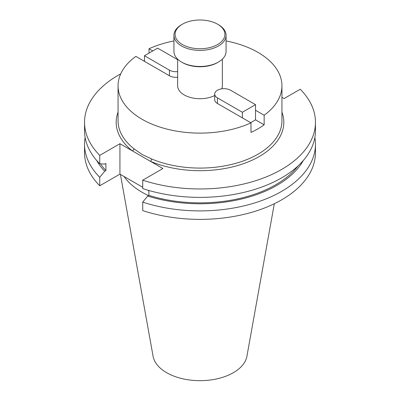 <?xml version="1.0" encoding="UTF-8"?>
<svg xmlns="http://www.w3.org/2000/svg" width="400" height="400" viewBox="0 0 400 400"><rect width="100%" height="100%" fill="white"/><g stroke="black" fill="none" stroke-linecap="round" stroke-linejoin="round"><path stroke-width="0.6" d="M182.395 44.54A24.9 14.375 0 0 0 217.605 44.54A24.9 14.375 0 0 0 217.605 24.21L218.435 24.69A26.07 15.055 180 0 1 226.07 35.335A26.07 15.055 180 0 1 209.98 49.24A26.07 15.055 180 0 1 181.565 45.975A26.07 15.055 180 0 1 173.93 35.335A26.07 15.055 180 0 1 181.565 24.69L182.395 24.21A24.9 14.375 0 0 0 182.395 44.54M218.435 62.065L217.605 62.545A24.9 14.375 180 0 1 182.395 62.545L181.565 62.065A26.07 15.055 0 0 0 218.435 62.065A26.07 15.055 0 0 0 226.07 51.42L226.07 35.335M177.65 59.69L157.64 48.14L144.475 55.74L169.41 70.14L169.41 75.75L135.85 56.375A81.94 47.31 0 0 0 118.06 85.81A81.94 47.31 0 0 0 142.06 119.26A81.94 47.31 0 0 0 250.985 122.845L250.985 132.425A81.94 47.31 180 0 0 264.15 124.82L264.15 115.245A81.94 47.31 0 0 0 281.94 85.81A81.94 47.31 0 0 0 257.94 52.355A81.94 47.31 0 0 0 226.07 40.96M118.06 85.81L118.06 120.77A81.94 47.31 0 0 0 133.89 148.72L142.06 154.45L151.585 158.94A81.94 47.31 0 0 0 237.065 162.965A81.94 47.31 0 0 0 281.94 120.77L281.94 85.81M177.65 59.175L177.65 85.81A22.35 12.9 0 0 0 184.2 94.93A22.35 12.9 0 0 0 214.695 95.53M221.72 88.84A22.35 12.9 0 0 0 222.35 85.81L222.35 59.175M120.42 174.405L153.075 356.24A47.18 27.24 0 0 0 166.64 372.69A47.18 27.24 0 0 0 215.78 379.1A47.18 27.24 0 0 0 246.925 356.24L274.31 203.735M123.985 176.46A81.94 47.31 0 0 0 142.06 192.25A81.94 47.31 0 0 0 148.49 195.59M142.725 180.185A115.465 66.66 0 0 0 315.465 122.3L315.465 130.72A115.465 66.66 0 0 1 142.725 188.6L142.725 180.185L162.915 168.525L119.935 143.71L99.745 155.37L99.745 163.785L104.725 164.105L105.895 163.43L105.895 170.545L104.725 171.225L99.745 177.295L99.745 185.78L119.935 174.125L142.725 187.28M315.465 122.3A115.465 66.66 0 0 0 300.255 89.235L284.07 98.58L281.94 97.355M120.725 73.835A115.465 66.66 0 0 0 84.535 122.3A115.465 66.66 0 0 0 99.745 155.37M84.535 122.3L84.535 130.72A115.465 66.66 0 0 0 99.745 163.785M100.455 163.835A107.09 61.83 0 0 0 105.895 170.545M142.725 202.115A115.465 66.66 0 0 0 315.465 144.23L315.465 152.715A115.465 66.66 0 0 1 142.725 210.595L142.725 202.115L147.705 196.04L148.88 195.365L148.88 190.49M148.88 195.365A107.09 61.83 0 0 0 297.98 165.99M96.645 160.44A108.685 62.745 0 0 0 104.725 171.225M147.705 196.04A108.685 62.745 0 0 0 303.355 160.44M85.13 137.475A115.465 66.66 0 0 0 84.535 144.23A115.465 66.66 0 0 0 99.745 177.295M315.465 144.23A115.465 66.66 0 0 0 314.87 137.475M84.535 144.23L84.535 152.715A115.465 66.66 0 0 0 99.745 185.78M147.69 190.15L148.88 190.835M218.435 24.69L217.605 24.21A24.9 14.375 0 0 0 182.395 24.21M173.93 35.335L173.93 51.42A26.07 15.055 0 0 0 181.565 62.065L182.395 62.545M214.695 94.055A9.31 5.375 0 0 0 217.42 97.855L242.36 112.255L255.525 104.65L230.59 90.25A9.31 5.375 0 0 0 220.44 89.085A9.31 5.375 0 0 0 214.695 94.055L214.695 99.665A9.31 5.375 0 0 0 217.42 103.47L250.985 122.845M264.15 115.245L255.525 110.265M173.93 40.96A81.94 47.31 0 0 0 149.015 48.77L149.015 53.115M152.78 50.945L149.015 48.77M169.41 75.75A9.31 5.375 0 0 0 177.65 77.24M144.475 60.595A81.94 47.31 0 0 0 143.795 60.96M119.935 143.71L119.935 174.125M264.15 124.82L255.525 119.84L255.525 104.65M133.89 148.72A1.875 1.235 -51.7 0 1 132.375 150.895A83.82 48.395 180 0 1 118.06 112.12M281.94 112.12A83.82 48.395 180 0 1 245.61 162.905A83.82 48.395 180 0 1 150.475 161.345A1.875 0.905 112.9 0 0 151.585 158.94M242.36 112.255L242.36 117.865M250.655 122.655L255.525 119.84M169.41 70.14A9.31 5.375 0 0 0 177.65 71.625M144.475 55.74L144.475 61.355M217.42 97.855L217.42 103.47"/></g></svg>
